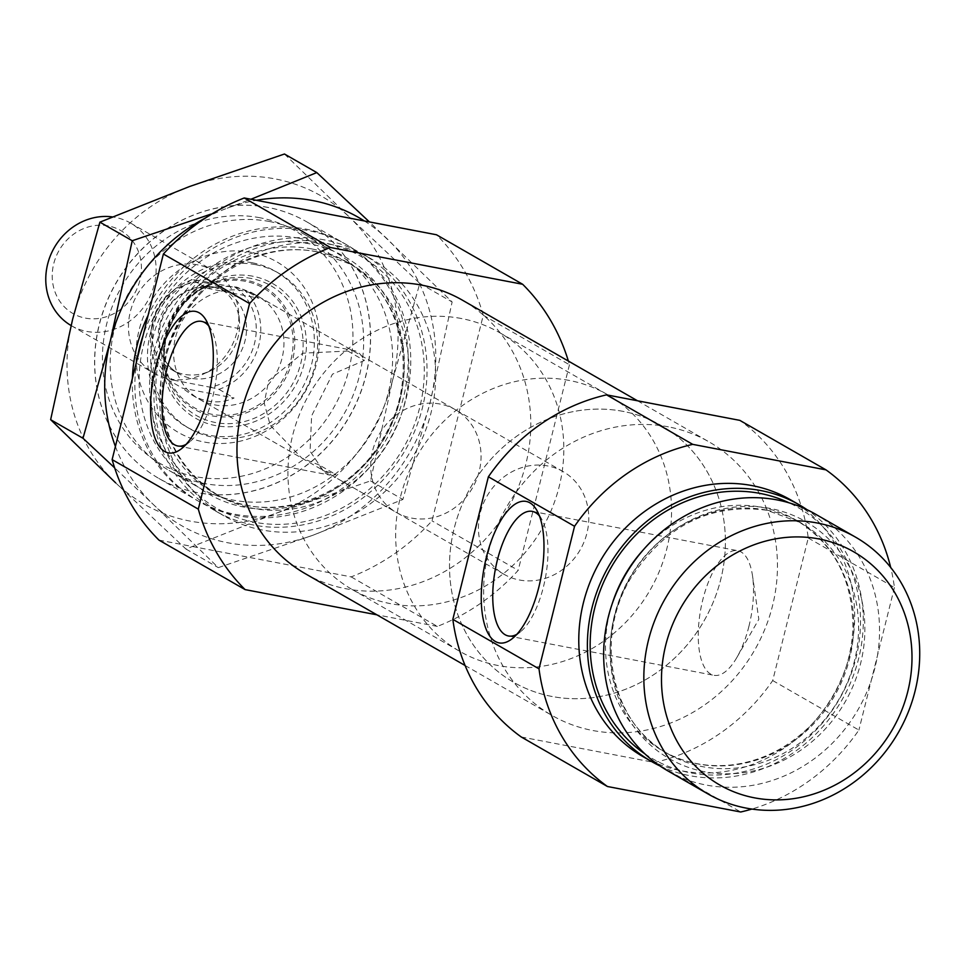 <?xml version="1.0" encoding="UTF-8"?>
<svg xmlns="http://www.w3.org/2000/svg" width="966" height="966" viewBox="0 0 966 966"><rect width="100%" height="100%" fill="white"/><g stroke="black" fill="none" stroke-linecap="round" stroke-linejoin="round"><path stroke-width="0.72" stroke-dasharray="4.83 3.62" d="M319.408 465.093L301.899 458.162L270.299 425.463L264.213 403.088L268.693 380.628L302.708 353.194L347.845 351.044A63.43 25.382 100.8 0 1 353.785 350.513A63.43 25.382 100.8 0 1 364.327 360.523L332.449 374.168L311.62 415.851L310.062 451.134L322.813 470.176L335.902 474.56A63.43 25.382 100.8 0 1 329.949 475.103A63.43 25.382 100.8 0 1 319.408 465.093L335.902 474.56M208.753 325.965A63.43 25.382 100.8 0 1 211.288 329.72A63.43 25.382 100.8 0 1 212.737 396.929A63.43 25.382 100.8 0 1 189.831 441.8A63.43 25.382 100.8 0 1 186.1 444.36M347.845 351.044L364.327 360.523M158.943 540.103L351.165 576.883A207.316 188.201 119.9 0 0 432.019 520.843L483.278 315.242A207.316 188.201 119.9 0 0 436.475 234.762M333.246 244.881A148.088 134.431 119.9 0 0 171.332 340.648A148.088 134.431 119.9 0 0 223.931 515.832A148.088 134.431 119.9 0 0 414.269 454.406A148.088 134.431 119.9 0 0 371.475 259.033A148.088 134.431 119.9 0 0 333.246 244.881M351.165 576.883L437.344 626.403A207.316 188.201 119.9 0 0 518.199 570.351L432.019 520.843M483.278 315.242L569.457 364.762A207.316 188.201 119.9 0 0 568.37 361.055M305.304 573.695A157.712 143.161 119.9 0 0 508.019 508.261A157.712 143.161 119.9 0 0 462.448 300.197M437.344 626.403L376.921 614.835M569.457 364.762L518.199 570.351M521.254 736.973L654.537 762.488A192.512 174.761 119.9 0 0 772.715 680.559L808.264 538.002A192.512 174.761 119.9 0 0 739.847 420.367M668.4 426.851A157.712 143.161 119.9 0 0 495.956 528.849A157.712 143.161 119.9 0 0 551.972 715.42A157.712 143.161 119.9 0 0 754.688 649.997A157.712 143.161 119.9 0 0 709.116 441.921A157.712 143.161 119.9 0 0 668.4 426.851M654.537 762.488L740.717 811.995M772.715 680.559L858.895 730.067A192.512 174.761 119.9 0 1 751.886 809.061M808.264 538.002L894.431 587.521A192.512 174.761 119.9 0 0 890.7 567.465M642.945 756.583A148.088 134.431 119.9 0 0 833.284 695.158A148.088 134.431 119.9 0 0 790.49 499.784M894.431 587.521L858.895 730.067M259.963 217.761A134.467 122.066 119.9 0 0 106.743 391.858A134.467 122.066 119.9 0 0 316.365 431.983A134.467 122.066 119.9 0 0 259.963 217.761M251.329 252.404A98.472 89.391 119.9 0 0 139.116 379.916A98.472 89.391 119.9 0 0 292.638 409.294A98.472 89.391 119.9 0 0 251.329 252.404M268.186 207.497A148.088 134.431 119.9 0 0 106.272 303.276A148.088 134.431 119.9 0 0 158.871 478.448A148.088 134.431 119.9 0 0 349.209 417.022A148.088 134.431 119.9 0 0 306.415 221.649A148.088 134.431 119.9 0 0 268.186 207.497M136.979 359.98A148.088 134.431 119.9 0 0 199.044 501.535A148.088 134.431 119.9 0 0 389.383 440.11A148.088 134.431 119.9 0 0 346.601 244.736A148.088 134.431 119.9 0 0 308.359 230.584A148.088 134.431 119.9 0 0 143.089 335.456M324.624 239.93A148.088 134.431 119.9 0 0 162.711 335.697A148.088 134.431 119.9 0 0 215.309 510.881A148.088 134.431 119.9 0 0 405.648 449.456A148.088 134.431 119.9 0 0 362.866 254.082A148.088 134.431 119.9 0 0 324.624 239.93M539.439 515.965A63.43 25.382 100.8 0 1 541.974 519.72A63.43 25.382 100.8 0 1 543.423 586.93A63.43 25.382 100.8 0 1 520.517 631.8A63.43 25.382 100.8 0 1 516.786 634.36M748.94 626.27A63.43 25.382 100.8 0 1 736.937 657.363A63.43 25.382 100.8 0 1 713.946 675.306A63.43 25.382 100.8 0 1 702.801 599.753A63.43 25.382 100.8 0 1 737.795 550.717A63.43 25.382 100.8 0 1 752.526 575.881A63.43 25.382 100.8 0 1 748.94 626.27M252.428 262.812A89.597 81.325 119.9 0 0 154.463 320.76A89.597 81.325 119.9 0 0 186.293 426.743A89.597 81.325 119.9 0 0 301.44 389.576A89.597 81.325 119.9 0 0 275.551 271.374A89.597 81.325 119.9 0 0 252.428 262.812M255.652 264.672A89.597 81.325 119.9 0 0 157.7 322.62A89.597 81.325 119.9 0 0 189.517 428.602A89.597 81.325 119.9 0 0 304.676 391.435A89.597 81.325 119.9 0 0 278.788 273.233A89.597 81.325 119.9 0 0 255.652 264.672M242.985 290.802A59.24 53.77 119.9 0 0 178.215 329.116A59.24 53.77 119.9 0 0 199.262 399.187A59.24 53.77 119.9 0 0 275.395 374.615A59.24 53.77 119.9 0 0 258.272 296.465A59.24 53.77 119.9 0 0 242.985 290.802M440.11 404.054A59.24 53.77 119.9 0 0 375.339 442.368A59.24 53.77 119.9 0 0 396.374 512.439A59.24 53.77 119.9 0 0 472.507 487.866A59.24 53.77 119.9 0 0 455.397 409.717A59.24 53.77 119.9 0 0 440.11 404.054M461.434 318.526A148.088 134.431 119.9 0 0 299.508 414.305A148.088 134.431 119.9 0 0 352.119 589.477A148.088 134.431 119.9 0 0 542.445 528.052A148.088 134.431 119.9 0 0 499.663 332.678A148.088 134.431 119.9 0 0 461.434 318.526M623.01 411.359A148.088 134.431 119.9 0 0 461.084 507.138A148.088 134.431 119.9 0 0 513.683 682.31A148.088 134.431 119.9 0 0 704.021 620.884A148.088 134.431 119.9 0 0 661.239 425.511A148.088 134.431 119.9 0 0 623.01 411.359A148.088 134.431 119.9 0 0 461.084 507.138A148.088 134.431 119.9 0 0 513.683 682.31A148.088 134.431 119.9 0 0 704.021 620.884A148.088 134.431 119.9 0 0 661.239 425.511A148.088 134.431 119.9 0 0 623.01 411.359M659.875 765.893A148.088 134.431 119.9 0 0 841.893 700.108A148.088 134.431 119.9 0 0 807.069 509.722M667.832 770.88A148.088 134.431 119.9 0 0 858.158 709.442A148.088 134.431 119.9 0 0 815.376 514.081M173.421 380.145L210.383 387.221A55.75 50.606 119.9 0 0 254.517 343.389A55.75 50.606 119.9 0 0 235.257 287.433L198.296 280.357A55.75 50.606 119.9 0 0 154.162 324.19A55.75 50.606 119.9 0 0 173.421 380.145L167.359 379.469L182.441 388.139L234.062 398.016C220.477 403.981 206.519 403.015 192.162 395.106L182.441 388.139M210.383 387.221L218.98 389.346A59.24 53.77 119.9 0 0 258.924 344.717A59.24 53.77 119.9 0 0 243.855 289.559L235.257 287.433M547.819 465.95A59.24 53.77 119.9 0 0 483.048 504.264A59.24 53.77 119.9 0 0 504.095 574.335A59.24 53.77 119.9 0 0 580.228 549.763A59.24 53.77 119.9 0 0 563.118 471.613A59.24 53.77 119.9 0 0 547.819 465.95M198.296 280.357L192.234 279.681L207.316 288.351L222.289 286.081L236.465 287.059L251.184 292.384L258.936 298.228L243.855 289.559M192.234 279.681A59.24 53.77 119.9 0 0 152.29 324.31A59.24 53.77 119.9 0 0 167.359 379.469M218.98 389.346L234.062 398.016M108.301 225.923A47.877 43.458 119.9 0 0 53.746 287.904A47.877 43.458 119.9 0 0 128.393 302.189A47.877 43.458 119.9 0 0 108.301 225.923M71.073 325.53A59.24 53.77 119.9 0 0 71.436 325.747A59.24 53.77 119.9 0 0 147.569 301.175A59.24 53.77 119.9 0 0 130.458 223.025A59.24 53.77 119.9 0 0 115.159 217.362A59.24 53.77 119.9 0 0 112.382 216.903M197.861 264.877A59.24 53.77 119.9 0 0 133.091 303.191A59.24 53.77 119.9 0 0 154.137 373.262A59.24 53.77 119.9 0 0 202.196 374.639A59.24 53.77 119.9 0 0 238.554 311.354A59.24 53.77 119.9 0 0 213.16 270.54A59.24 53.77 119.9 0 0 197.861 264.877M206.857 283.086A47.382 43.023 119.9 0 0 155.043 313.733A47.382 43.023 119.9 0 0 171.876 369.785A47.382 43.023 119.9 0 0 210.322 370.896A47.382 43.023 119.9 0 0 239.411 320.265A47.382 43.023 119.9 0 0 219.089 287.614A47.382 43.023 119.9 0 0 206.857 283.086M569.143 380.423A148.088 134.431 119.9 0 0 407.229 476.19A148.088 134.431 119.9 0 0 459.828 651.374A148.088 134.431 119.9 0 0 650.166 589.936A148.088 134.431 119.9 0 0 607.373 394.563A148.088 134.431 119.9 0 0 569.143 380.423M207.316 288.351L258.936 298.228M268.077 207.436A148.088 134.431 119.9 0 0 99.341 399.175A148.088 134.431 119.9 0 0 330.191 443.358A148.088 134.431 119.9 0 0 268.077 207.436M392.486 380.604A177.708 161.31 -60.1 0 1 275.576 513.441A177.708 161.31 -60.1 0 1 115.63 482.831L185.967 549.05L275.576 513.441L370.533 480.899L392.486 380.604L419.787 283.376L349.45 217.145A177.708 161.31 -60.1 0 1 392.486 380.604M284.463 154.005L349.45 217.145A177.708 161.31 -60.1 0 0 189.505 186.535A177.708 161.31 -60.1 0 0 72.595 319.384A177.708 161.31 119.9 0 0 115.63 482.831M132.39 378.37A148.088 134.431 119.9 0 0 254.879 516.412A148.088 134.431 119.9 0 0 405.805 386.472A148.088 134.431 119.9 0 0 305.775 229.099A148.088 134.431 119.9 0 0 148.148 315.182M364.387 220.972A177.708 161.31 -60.1 0 1 387.149 238.807A177.708 161.31 -60.1 0 1 430.184 402.254A177.708 161.31 -60.1 0 1 313.274 535.104A177.708 161.31 -60.1 0 1 153.328 504.494L114.652 467.846M205.879 217.736A177.708 161.31 -60.1 0 1 227.203 208.197A177.708 161.31 -60.1 0 1 256.376 200.3M115.413 446.473A177.708 161.31 119.9 0 0 153.328 504.494L218.304 567.634L313.274 535.104L402.882 499.482L430.184 402.254L452.124 301.96L369.41 221.926M269.562 221.528A136.061 123.515 119.9 0 0 120.798 309.518A136.061 123.515 119.9 0 0 169.122 470.478A136.061 123.515 119.9 0 0 344.005 414.028A136.061 123.515 119.9 0 0 304.688 234.521A136.061 123.515 119.9 0 0 269.562 221.528M298.518 238.155A136.061 123.515 119.9 0 0 149.754 326.158A136.061 123.515 119.9 0 0 198.078 487.118A136.061 123.515 119.9 0 0 372.961 430.667A136.061 123.515 119.9 0 0 333.644 251.16A136.061 123.515 119.9 0 0 298.518 238.155M227.203 208.197L250.931 199.25M185.967 549.05L218.304 567.634M370.533 480.899L402.882 499.482M419.787 283.376L452.124 301.96M309.772 243.867A136.749 124.131 119.9 0 0 153.944 420.922A136.749 124.131 119.9 0 0 367.128 461.724A136.749 124.131 119.9 0 0 309.772 243.867M311.982 248.962A133.272 120.992 119.9 0 0 166.249 335.154A133.272 120.992 119.9 0 0 213.595 492.817A133.272 120.992 119.9 0 0 384.903 437.526A133.272 120.992 119.9 0 0 346.396 261.689A133.272 120.992 119.9 0 0 311.982 248.962M316.763 251.703A133.272 120.992 119.9 0 0 171.042 337.907A133.272 120.992 119.9 0 0 218.388 495.57A133.272 120.992 119.9 0 0 389.684 440.279A133.272 120.992 119.9 0 0 351.177 264.442A133.272 120.992 119.9 0 0 316.763 251.703M323.924 242.78A145.129 131.738 119.9 0 0 158.557 430.679A145.129 131.738 119.9 0 0 384.794 473.98A145.129 131.738 119.9 0 0 323.924 242.78M252.778 276.216A77.594 70.446 119.9 0 0 164.353 376.692A77.594 70.446 119.9 0 0 285.32 399.839A77.594 70.446 119.9 0 0 252.778 276.216M251.401 278.486A74.817 67.91 119.9 0 0 210.02 283.895A74.817 67.91 119.9 0 0 164.099 363.82A74.817 67.91 119.9 0 0 232.009 423.531A74.817 67.91 119.9 0 0 302.443 354.679A74.817 67.91 119.9 0 0 251.401 278.486M246.04 280.176A70.494 63.985 119.9 0 0 207.05 285.26A70.494 63.985 119.9 0 0 163.785 360.572A70.494 63.985 119.9 0 0 227.771 416.817A70.494 63.985 119.9 0 0 294.135 351.962A70.494 63.985 119.9 0 0 246.04 280.176M245.352 281.311A69.093 62.73 119.9 0 0 166.611 370.775A69.093 62.73 119.9 0 0 274.332 391.387A69.093 62.73 119.9 0 0 245.352 281.311M644.829 753.794A145.129 131.738 119.9 0 0 839.563 698.768A145.129 131.738 119.9 0 0 789.029 502.815M612.082 604.161A133.272 120.992 119.9 0 0 663.256 751.174A133.272 120.992 119.9 0 0 834.552 695.882A133.272 120.992 119.9 0 0 796.044 520.046A133.272 120.992 119.9 0 0 761.631 507.307A133.272 120.992 119.9 0 0 643.271 549.883M766.424 510.06A133.272 120.992 119.9 0 0 620.691 596.264A133.272 120.992 119.9 0 0 668.037 753.915A133.272 120.992 119.9 0 0 839.333 698.635A133.272 120.992 119.9 0 0 800.826 522.799A133.272 120.992 119.9 0 0 766.424 510.06M770.3 508.466A136.749 124.131 119.9 0 0 614.473 685.522A136.749 124.131 119.9 0 0 827.657 726.323A136.749 124.131 119.9 0 0 770.3 508.466M213.752 287.047A47.382 43.023 119.9 0 0 161.938 317.693A47.382 43.023 119.9 0 0 178.77 373.745A47.382 43.023 119.9 0 0 239.677 354.087A47.382 43.023 119.9 0 0 225.984 291.575A47.382 43.023 119.9 0 0 213.752 287.047M177.744 445.978L329.949 475.103M201.592 321.388L353.785 350.513M465.081 665.489L551.972 715.42M637.5 400.781L709.116 441.921M158.871 478.448L199.044 501.535M306.415 221.649L346.601 244.736M213.595 492.817C267.558 526.072 349.414 500.086 383.84 437.175C421.128 375.738 402.436 291.623 346.396 261.689L351.177 264.442L317.379 251.945C252.524 238.3 182.006 289.848 166.538 354.498C153.111 416.914 170.39 463.934 218.388 495.57L213.595 492.817M215.309 510.881L223.931 515.832M362.866 254.082L371.475 259.033M211.288 329.72L206.47 320.917M189.831 441.8L182.115 448.2M541.974 519.72L537.156 510.917M520.517 631.8L512.801 638.2M508.43 635.978L713.946 675.306M532.278 511.388L737.795 550.717M736.937 657.363L758.829 619.315L752.526 575.881M186.293 426.743L189.517 428.602M275.551 271.374L278.788 273.233M210.02 283.895C178.155 301.018 162.843 327.667 164.099 363.82L163.785 360.572C162.578 326.484 177.007 301.392 207.05 285.26L210.02 283.895M199.262 399.187L301.899 458.162M322.813 470.176L396.374 512.439M258.272 296.465L455.397 409.717M352.119 589.477L459.828 651.374M499.663 332.678L607.373 394.563M663.256 751.174C684.834 763.369 708.44 767.861 734.075 764.625C763.261 760.435 788.981 747.201 811.235 724.911C837.401 697.331 851.3 664.898 852.93 627.634C852.737 579.262 833.767 543.399 796.044 520.046L800.826 522.799L767.04 510.29C710.252 502.791 664.693 525.637 630.363 578.815C593.353 640.241 612.13 724.041 668.037 753.915L663.256 751.174M171.876 369.785L178.77 373.745C162.457 364.254 156.347 347.603 160.441 323.767C169.545 297.625 187.416 285.417 214.054 287.156L225.984 291.575L219.089 287.614M192.162 395.106L504.095 574.335M251.184 292.384L563.118 471.613M71.436 325.747L154.137 373.262M130.458 223.025L213.16 270.54M239.411 320.265L238.554 311.354M210.322 370.896L202.196 374.639M169.122 470.478L198.078 487.118M304.688 234.521L333.644 251.16"/><path stroke-width="1.45" d="M186.1 444.36A63.43 25.382 100.8 0 1 177.744 445.978A63.43 25.382 100.8 0 1 164.739 378.901A63.43 25.382 100.8 0 1 201.592 321.388A63.43 25.382 100.8 0 1 208.753 325.965M112.128 459.611L198.308 509.13A207.316 188.201 119.9 0 0 245.11 589.61L158.943 540.103A207.316 188.201 119.9 0 1 112.128 459.611L163.387 254.022L249.566 303.541A207.316 188.201 119.9 0 1 330.408 247.489L522.642 284.27L436.475 234.762L244.241 197.97A207.316 188.201 119.9 0 0 163.387 254.022M244.241 197.97L330.408 247.489M568.37 361.055A207.316 188.201 119.9 0 0 522.642 284.27M637.5 400.781L462.448 300.197A157.712 143.161 119.9 0 0 421.731 285.127A157.712 143.161 119.9 0 0 249.288 387.125A157.712 143.161 119.9 0 0 305.304 573.695L465.081 665.489M198.308 509.13L249.566 303.541M376.921 614.835L245.11 589.61M452.837 619.339A192.512 174.761 119.9 0 0 521.254 736.973L607.421 786.493A192.512 174.761 119.9 0 1 539.004 668.846L574.553 526.289L488.373 476.781L452.837 619.339L539.004 668.846M890.7 567.465A192.512 174.761 119.9 0 0 826.015 469.874L739.847 420.367L606.551 394.853A192.512 174.761 119.9 0 0 488.373 476.781M606.551 394.853L692.731 444.36A192.512 174.761 119.9 0 0 574.553 526.289M607.421 786.493L740.717 811.995A192.512 174.761 119.9 0 0 751.886 809.061M807.069 509.722A148.088 134.431 119.9 0 0 799.111 504.735L790.49 499.784A148.088 134.431 119.9 0 0 752.26 485.632A148.088 134.431 119.9 0 0 590.347 581.399A148.088 134.431 119.9 0 0 642.945 756.583L651.567 761.534A148.088 134.431 119.9 0 0 659.875 765.893M692.731 444.36L826.015 469.874M143.089 335.456A148.088 134.431 119.9 0 0 136.979 359.98M538.811 587.243A72.027 28.835 100.8 0 1 512.801 638.2A72.027 28.835 100.8 0 1 484.292 566.776A72.027 28.835 100.8 0 1 537.156 510.917A72.027 28.835 100.8 0 1 538.811 587.243M208.125 397.243A72.027 28.835 100.8 0 1 182.115 448.2A72.027 28.835 100.8 0 1 153.606 376.776A72.027 28.835 100.8 0 1 206.47 320.917A72.027 28.835 100.8 0 1 208.125 397.243M516.786 634.36A63.43 25.382 100.8 0 1 508.43 635.978A63.43 25.382 100.8 0 1 495.425 568.902A63.43 25.382 100.8 0 1 532.278 511.388A63.43 25.382 100.8 0 1 539.439 515.965M799.111 504.735A148.088 134.431 119.9 0 0 760.882 490.583A148.088 134.431 119.9 0 0 598.956 586.35A148.088 134.431 119.9 0 0 651.567 761.534M855.55 537.156L815.376 514.081A148.088 134.431 119.9 0 0 777.147 499.929A148.088 134.431 119.9 0 0 615.221 595.696A148.088 134.431 119.9 0 0 667.832 770.88L708.006 793.967A148.088 134.431 119.9 0 0 898.344 732.53A148.088 134.431 119.9 0 0 855.55 537.156A148.088 134.431 119.9 0 0 817.321 523.004A148.088 134.431 119.9 0 0 655.407 618.783A148.088 134.431 119.9 0 0 708.006 793.967M819.011 538.968A134.467 122.066 119.9 0 0 665.791 713.065A134.467 122.066 119.9 0 0 875.413 753.19A134.467 122.066 119.9 0 0 819.011 538.968M112.382 216.903A59.24 53.77 119.9 0 0 49.918 256.884A59.24 53.77 119.9 0 0 71.073 325.53M148.148 315.182A148.088 134.431 119.9 0 0 132.39 378.37M256.376 200.3A177.708 161.31 -60.1 0 1 364.387 220.972M114.652 467.846L82.991 438.262L110.293 341.034A177.708 161.31 -60.1 0 1 205.879 217.736M250.931 199.25L316.812 172.588L284.463 154.005L189.505 186.535L99.896 222.156L132.233 240.739L110.293 341.034A177.708 161.31 119.9 0 0 115.413 446.473M132.233 240.739L210.817 214.162M316.812 172.588L369.41 221.926M99.896 222.156L72.595 319.384L50.643 419.679L115.63 482.831M50.643 419.679L82.991 438.262M789.029 502.815A145.129 131.738 119.9 0 0 760.17 493.433A145.129 131.738 119.9 0 0 603.569 582.377A145.129 131.738 119.9 0 0 644.829 753.794M643.271 549.883A133.272 120.992 119.9 0 0 612.082 604.161"/></g></svg>
